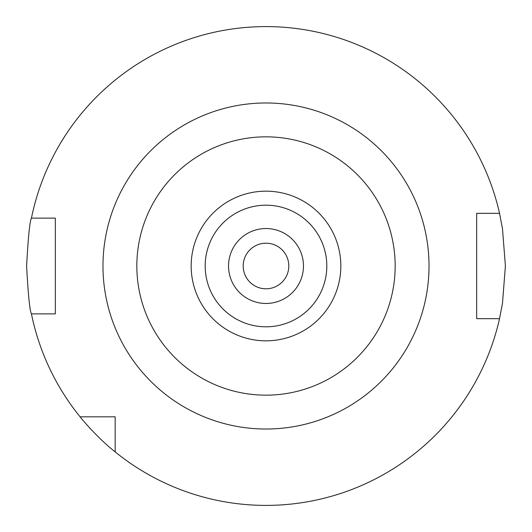 <?xml version="1.0" encoding="UTF-8"?>
<svg xmlns="http://www.w3.org/2000/svg" width="532" height="532" viewBox="0 0 532 532"><rect width="100%" height="100%" fill="white"/><g stroke="black" fill="none" stroke-linecap="round" stroke-linejoin="round"><path stroke-width="0.8" d="M288.803 266A22.803 22.803 0 0 1 266 288.803A22.803 22.803 0 0 1 243.197 266A22.803 22.803 0 0 1 266 243.197A22.803 22.803 0 0 1 288.803 266M228.534 266A37.466 37.466 0 0 1 266 228.534A37.466 37.466 0 0 1 303.466 266A37.466 37.466 0 0 1 266 303.466A37.466 37.466 0 0 1 228.534 266M205.192 266A60.808 60.808 0 0 1 266 205.192A60.808 60.808 0 0 1 326.808 266A60.808 60.808 0 0 1 266 326.808A60.808 60.808 0 0 1 205.192 266M31.435 218.12C29.812 220.96 28.196 236.92 26.6 266C28.196 295.08 29.812 311.04 31.435 313.88L55.328 313.88L55.328 218.12L31.435 218.12A239.4 239.4 0 0 1 499.535 213.332L502.487 228.76L505.4 265.953L502.487 303.227L499.535 318.668A239.4 239.4 0 0 1 115.178 451.914L115.178 416.822L80.086 416.822A239.4 239.4 0 0 1 31.435 313.88M80.086 416.822C80.033 416.922 96.558 437.271 115.178 451.914M499.535 318.668L476.672 318.668L476.672 213.332L499.535 213.332M340.832 266A74.832 74.832 0 0 1 266 340.832A74.832 74.832 0 0 1 191.168 266A74.832 74.832 0 0 1 266 191.168A74.832 74.832 0 0 1 340.832 266M136.837 266A129.163 129.163 0 0 1 266 136.837A129.163 129.163 0 0 1 395.163 266A129.163 129.163 0 0 1 266 395.163A129.163 129.163 0 0 1 136.837 266M102.975 266A163.025 163.025 0 0 0 266 429.025A163.025 163.025 0 0 0 429.025 266A163.025 163.025 0 0 0 266 102.975A163.025 163.025 0 0 0 102.975 266"/></g></svg>
